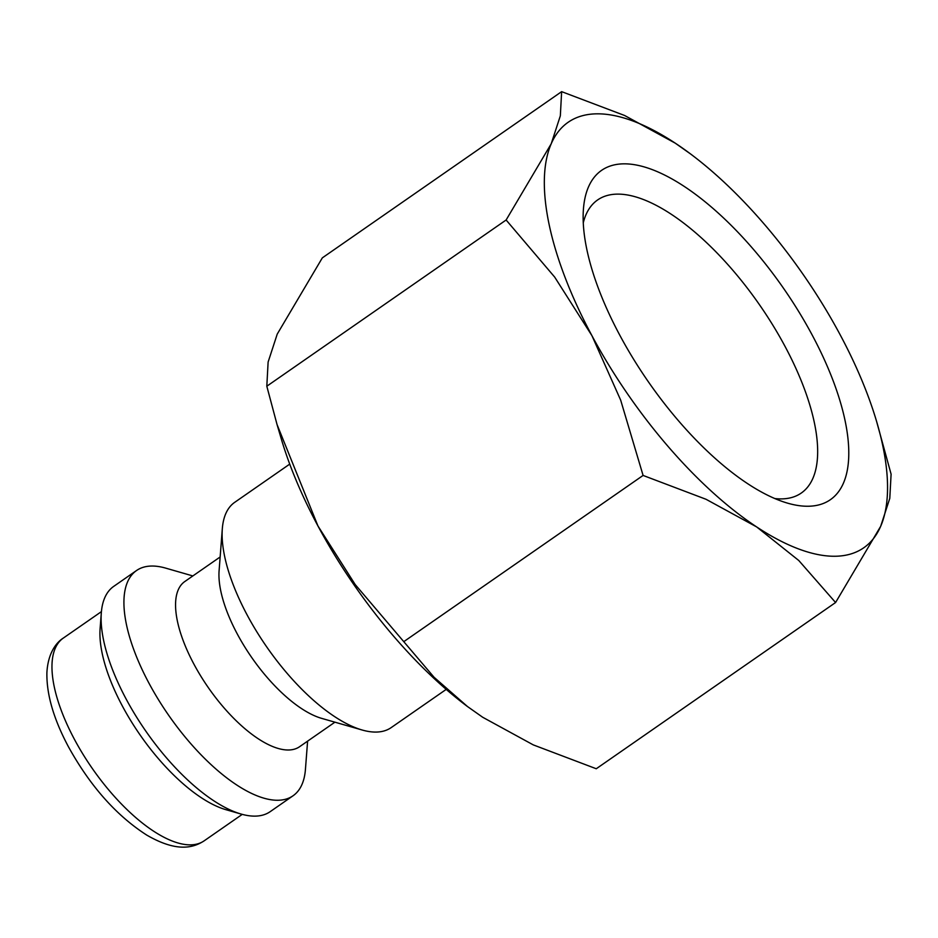 <?xml version="1.0" encoding="UTF-8"?>
<svg xmlns="http://www.w3.org/2000/svg" width="938" height="938" viewBox="0 0 938 938"><rect width="100%" height="100%" fill="white"/><g stroke="black" fill="none" stroke-linecap="round" stroke-linejoin="round"><path stroke-width="1.41" d="M289.736 464.111L234.723 502.322A137.147 56.21 55.2 0 0 222.318 528.739A137.147 56.21 55.2 0 0 266.802 647.032A137.147 56.21 55.2 0 0 362.115 729.999A137.147 56.21 55.2 0 0 375.763 732.074A137.147 56.21 55.2 0 0 391.205 727.595L446.218 689.383M220.16 556.973L184.809 581.525A100.577 41.225 55.2 0 0 200.802 676.122A100.577 41.225 55.2 0 0 288.236 750.001A100.577 41.225 55.2 0 0 299.562 746.73L334.913 722.178M192.853 575.944L165.639 568.111A137.147 56.21 55.2 0 0 151.991 566.036A137.147 56.21 55.2 0 0 136.549 570.515A137.147 56.21 55.2 0 0 158.346 699.514A137.147 56.21 55.2 0 0 277.589 800.266A137.147 56.21 55.2 0 0 293.031 795.787A137.147 56.21 55.2 0 0 305.436 769.371L307.605 741.137M136.549 570.515L113.721 586.379A137.147 56.21 55.2 0 0 101.316 612.795A137.147 56.21 55.2 0 0 145.789 731.089A137.147 56.21 55.2 0 0 241.113 814.055A137.147 56.21 55.2 0 0 254.761 816.13A137.147 56.21 55.2 0 0 270.203 811.651L293.031 795.787M690.72 154.067L675.219 143.139L624.602 115.491L561.639 91.643L560.338 115.82L551.216 143.772L506.121 219.996L554.698 277.109L591.937 335.675A259.052 106.182 55.2 0 0 756.661 526.933L798.777 560.502L835.582 602.524L880.676 526.3L889.787 498.348L891.1 474.171L876.608 421.479A259.052 106.182 55.2 0 0 839.956 334.409A259.052 106.182 55.2 0 0 691.036 154.313A259.052 106.182 55.2 0 0 675.219 143.139A259.052 106.182 55.2 0 0 597.33 113.826A259.052 106.182 55.2 0 0 551.216 143.772A259.052 106.182 55.2 0 0 591.937 335.675L620.675 400.151L643.093 475.437L706.044 499.286L756.661 526.933A259.052 106.182 55.2 0 0 834.562 556.257A259.052 106.182 55.2 0 0 880.676 526.3A259.052 106.182 55.2 0 0 876.608 421.479M583.272 222.834A178.454 73.152 -124.8 0 1 597.623 199.946A178.454 73.152 -124.8 0 1 617.72 194.119A178.454 73.152 -124.8 0 1 772.877 325.228A178.454 73.152 -124.8 0 1 801.24 493.071A178.454 73.152 -124.8 0 1 781.143 498.899A178.454 73.152 -124.8 0 1 774.776 498.535M807.747 506.25A200.498 82.181 -124.8 0 1 787.791 503.214A200.498 82.181 -124.8 0 1 648.451 381.918A200.498 82.181 -124.8 0 1 583.436 209.01A200.498 82.181 -124.8 0 1 624.145 163.833A200.498 82.181 -124.8 0 1 811.921 334.549A200.498 82.181 -124.8 0 1 807.747 506.25M835.582 602.524L596.263 768.75L533.3 744.901L482.683 717.253L467.487 706.537L434.06 677.259L355.197 584.562L317.959 525.984L277.038 424.515L281.294 438.925A259.052 106.182 55.2 0 0 317.959 525.984A259.052 106.182 55.2 0 0 466.878 706.091A259.052 106.182 55.2 0 0 467.194 706.326M277.038 424.515L266.814 386.221L268.116 362.056L277.238 334.092L322.332 257.868L561.639 91.643M266.814 386.221L506.121 219.996M403.774 641.662L643.093 475.437M101.316 612.795L100.108 628.554A123.429 50.593 55.2 0 0 140.137 735.017A123.429 50.593 55.2 0 0 225.917 809.682L241.113 814.055M222.318 528.739L219.093 570.761A100.577 41.225 55.2 0 0 251.712 657.503A100.577 41.225 55.2 0 0 321.617 718.356L362.115 729.999M204.156 840.835C192.747 848.292 176.145 852.15 146.645 835.031C116.277 815.485 90.236 786.114 68.521 746.918C53.642 719.094 46.443 694.308 46.9 672.546C48.026 652.778 56.515 642.331 63.327 638.075A123.429 50.593 55.2 0 0 74.653 739.754A123.429 50.593 55.2 0 0 190.25 844.857A123.429 50.593 55.2 0 0 204.156 840.835L242.25 814.372M466.878 706.091L467.487 706.537M691.036 154.313L690.427 153.855M63.327 638.075L101.421 611.623"/></g></svg>
